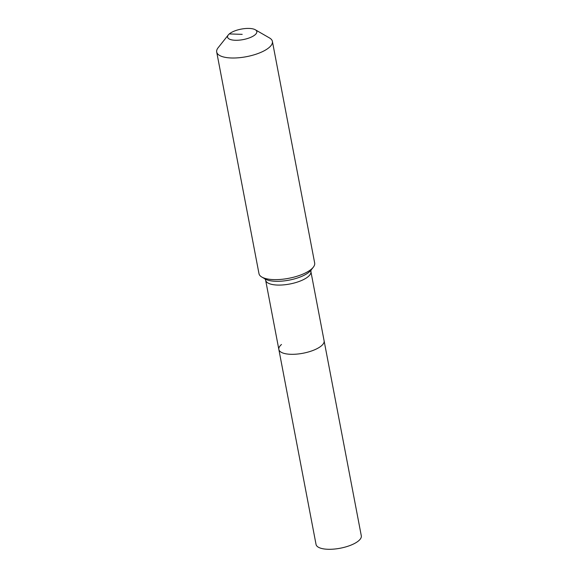 <?xml version="1.0" encoding="UTF-8"?>
<svg xmlns="http://www.w3.org/2000/svg" width="578" height="578" viewBox="0 0 578 578"><rect width="100%" height="100%" fill="white"/><g stroke="black" fill="none" stroke-linecap="round" stroke-linejoin="round"><path stroke-width="0.87" d="M264.991 278.856L265.642 280.214A23.033 8.251 169.2 0 0 277.556 285.062A23.033 8.251 169.2 0 0 308.262 276.551A23.033 8.251 169.2 0 0 310.899 271.581L361.301 535.799A23.033 8.251 169.2 0 1 358.663 540.77A23.033 8.251 169.2 0 1 333.903 549.1A23.033 8.251 169.2 0 1 316.043 544.433L278.849 349.452A23.033 8.251 169.2 0 1 281.486 344.481M324.106 340.818A23.033 8.251 169.2 0 1 321.469 345.789A23.033 8.251 169.2 0 1 296.709 354.119A23.033 8.251 169.2 0 1 278.849 349.452A23.033 8.251 169.2 0 0 296.709 354.119A23.033 8.251 169.2 0 0 321.469 345.789A23.033 8.251 169.2 0 0 324.106 340.818M229.278 33.929A14.884 5.332 169.2 0 1 242.413 28.9A14.884 5.332 169.2 0 1 255.31 29.767A14.884 5.332 169.2 0 1 255.108 34.774A14.884 5.332 169.2 0 1 236.366 40.287A14.884 5.332 169.2 0 1 228.31 34.918A14.884 5.332 169.2 0 1 229.278 33.929L242.196 34.355M255.31 29.767L269.529 37.967A28.351 10.158 169.2 0 1 272.397 41.392A28.351 10.158 169.2 0 1 269.153 47.504A28.351 10.158 169.2 0 1 238.678 57.764A28.351 10.158 169.2 0 1 216.699 52.013A28.351 10.158 169.2 0 1 218.101 47.779L228.31 34.918M272.397 41.392L314.67 263.019A28.351 10.158 169.2 0 1 313.269 267.253A28.351 10.158 169.2 0 1 311.426 269.131A28.351 10.158 169.2 0 1 286.413 278.719A28.351 10.158 169.2 0 1 261.841 277.064A28.351 10.158 169.2 0 1 258.98 273.64L216.699 52.013M313.269 267.253L310.82 270.352A25.107 8.995 169.2 0 1 309.187 272.014A25.107 8.995 169.2 0 1 275.713 281.291A25.107 8.995 169.2 0 1 265.266 279.037L261.841 277.064M310.899 271.581L311.007 270.078M265.642 280.214L278.849 349.452"/></g></svg>
